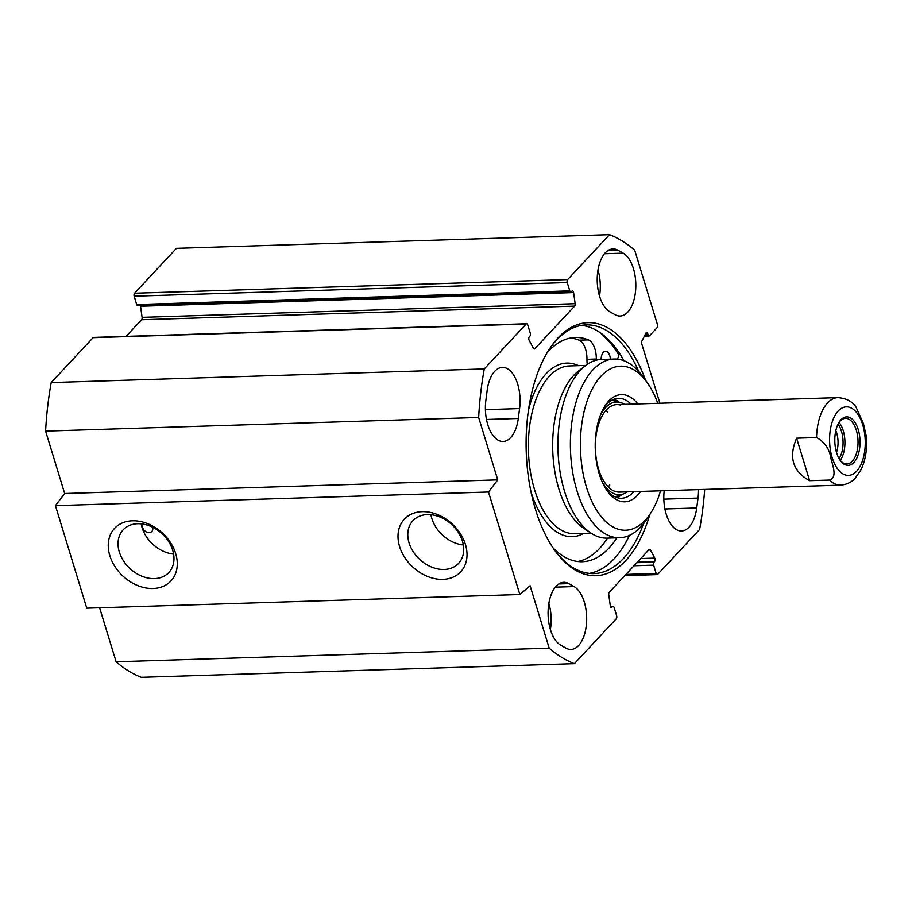 <?xml version="1.0" encoding="UTF-8"?>
<svg xmlns="http://www.w3.org/2000/svg" width="912" height="912" viewBox="0 0 912 912"><rect width="100%" height="100%" fill="white"/><g stroke="black" fill="none" stroke-linecap="round" stroke-linejoin="round"><path stroke-width="1.37" d="M99.602 607.757L116.12 661.781A218.88 113.715 88.2 0 0 141.326 677.308L574.389 663.662A218.88 113.715 -91.8 0 1 549.184 648.136L530.111 585.743L519.84 594.51L488.501 492.001L497.735 479.86L478.663 417.468A218.88 113.715 -91.8 0 1 484.272 368.927L526.167 324.022A2.189 1.14 -91.8 0 1 526.691 323.76A2.189 1.14 -91.8 0 1 527.729 324.9L530.282 333.222A2.189 1.14 88.2 0 1 529.895 336.197L529.313 336.813A2.189 1.14 -91.8 0 0 529.131 340.267L533.463 348.384A2.189 1.14 -91.8 0 0 534.307 349.045A2.189 1.14 -91.8 0 0 534.82 348.772L533.771 348.806M526.691 323.76L93.628 337.406A2.189 1.14 88.2 0 0 93.104 337.668L51.209 382.573A218.88 113.715 88.2 0 0 45.6 431.114L64.672 493.506L55.438 505.647L86.777 608.167L519.84 594.51M126.05 336.38L141.577 319.747A2.189 1.14 88.2 0 0 142.09 317.353L140.539 306.238A2.189 1.14 88.2 0 0 140.391 305.6M567.23 282.56L569.783 290.894A2.189 1.14 88.2 0 0 570.821 292.034L137.758 305.68A2.189 1.14 -91.8 0 1 136.709 304.54L134.167 296.206L567.23 282.56A2.189 1.14 -91.8 0 1 567.617 279.596L609.512 234.692A218.88 113.715 -91.8 0 1 634.718 250.219L657.484 324.706A2.189 1.14 -91.8 0 1 657.096 327.67L649.618 335.684A2.189 1.14 -91.8 0 1 649.105 335.947A2.189 1.14 -91.8 0 1 648.056 334.807L647.714 333.667A2.189 1.14 88.2 0 0 646.665 332.527A2.189 1.14 88.2 0 0 645.901 333.154L641.866 341.134A2.189 1.14 88.2 0 0 641.717 343.733L659.912 403.241M609.512 234.692L176.449 248.338L134.554 293.242A2.189 1.14 88.2 0 0 134.167 296.206M617.937 250.241L623.147 253.16A32.102 16.678 -91.8 0 1 635.755 288.272A32.102 16.678 -91.8 0 1 620.137 316.031A32.102 16.678 -91.8 0 1 615.11 314.72L609.9 311.79A32.102 16.678 -91.8 0 1 597.28 276.678A32.102 16.678 -91.8 0 1 612.898 248.93A32.102 16.678 -91.8 0 1 617.937 250.241L607.962 250.549M698.501 489.619A32.102 16.678 -91.8 0 1 698.022 498.066L696.722 507.961A32.102 16.678 -91.8 0 1 681.526 530.955A32.102 16.678 -91.8 0 1 664.198 490.702M487.168 390.393A32.102 16.678 -91.8 0 1 502.375 367.399A32.102 16.678 -91.8 0 1 519.589 408.576L518.301 418.471A32.102 16.678 -91.8 0 1 503.105 441.465A32.102 16.678 -91.8 0 1 485.879 400.288L487.168 390.393M574.001 586.564A32.102 16.678 -91.8 0 1 586.61 621.665A32.102 16.678 -91.8 0 1 570.992 649.424A32.102 16.678 -91.8 0 1 565.964 648.113L560.755 645.183A32.102 16.678 -91.8 0 1 548.146 610.082A32.102 16.678 -91.8 0 1 563.764 582.323A32.102 16.678 -91.8 0 1 568.792 583.634L574.001 586.564L555.351 587.146M550.392 629.474A32.102 16.678 88.2 0 0 548.853 603.391M704.691 489.425A218.88 113.715 -91.8 0 1 699.618 529.427L657.734 574.332A2.189 1.14 -91.8 0 1 657.21 574.594A2.189 1.14 -91.8 0 1 656.161 573.454L625.906 574.412M570.821 292.034A2.189 1.14 88.2 0 0 571.345 291.772L571.915 291.156A2.189 1.14 -91.8 0 1 572.44 290.882A2.189 1.14 -91.8 0 1 573.602 292.592L575.153 303.696A2.189 1.14 -91.8 0 1 574.64 306.101L534.82 348.772M610.447 606.4L613.081 606.32A2.189 1.14 88.2 0 1 614.118 607.46L616.672 615.794A2.189 1.14 -91.8 0 1 616.284 618.758L574.389 663.662M613.081 606.32A2.189 1.14 88.2 0 0 612.556 606.583L611.986 607.198A2.189 1.14 -91.8 0 1 611.462 607.472A2.189 1.14 -91.8 0 1 610.299 605.762L608.749 594.647A2.189 1.14 -91.8 0 1 609.262 592.253L649.082 549.583A2.189 1.14 -91.8 0 1 649.595 549.309A2.189 1.14 -91.8 0 1 650.438 549.97L654.77 558.087A2.189 1.14 -91.8 0 1 654.588 561.541L654.007 562.157A2.189 1.14 88.2 0 0 653.619 565.121L656.161 573.454M645.548 380.293A126.586 65.767 88.2 0 0 548.819 349.98A126.586 65.767 88.2 0 0 555.146 550.882A126.586 65.767 88.2 0 0 649.789 514.55M643.541 523.762A124.397 64.627 -91.8 0 1 593.997 573.568A124.397 64.627 -91.8 0 1 554.53 550.027M548.26 350.881A124.397 64.627 -91.8 0 1 586.165 324.9A124.397 64.627 -91.8 0 1 638.742 371.48M623.979 360.787A124.397 64.627 88.2 0 0 616.9 349.581A124.397 64.627 88.2 0 0 581.503 325.367M589.312 573.397A124.397 64.627 88.2 0 0 623.124 547.006A124.397 64.627 88.2 0 0 629.485 535.378M152.543 527.193A5.837 4.423 43 0 1 152.737 527.945A5.837 4.423 43 0 1 151.859 531.422A5.837 4.423 43 0 1 144.951 531.001A5.837 4.423 43 0 1 142.876 524.058M629.246 535.481A125.856 65.39 -91.8 0 1 622.748 547.599M616.489 349.011A125.856 65.39 -91.8 0 1 623.74 360.696M427.375 514.585A31.247 23.666 43 0 1 458.371 532.46A31.247 23.666 43 0 1 458.611 563.342A31.247 23.666 43 0 1 419.623 559.33A31.247 23.666 43 0 1 412.919 520.706A31.247 23.666 43 0 1 427.375 514.585M422.165 511.666A38.543 29.184 -137 0 0 409.18 563.331A38.543 29.184 -137 0 0 466.203 561.541A38.543 29.184 -137 0 0 422.165 511.666M55.438 505.647L488.501 492.001M132.422 520.798A38.543 29.184 -137 0 0 119.426 572.474A38.543 29.184 -137 0 0 176.449 570.673A38.543 29.184 -137 0 0 132.422 520.798M430.931 514.71A31.247 23.666 -137 0 0 463.353 544.954M137.632 523.716A31.247 23.666 43 0 1 168.617 541.591A31.247 23.666 43 0 1 168.868 572.474A31.247 23.666 43 0 1 129.869 568.461A31.247 23.666 43 0 1 123.166 529.838A31.247 23.666 43 0 1 137.632 523.716M141.189 523.841A31.247 23.666 -137 0 0 173.599 554.086M599.526 296.081A32.102 16.678 88.2 0 0 597.987 269.998M51.209 382.573L484.272 368.927M116.12 661.781L549.184 648.136M64.672 493.506L497.735 479.86M45.6 431.114L478.663 417.468M601.065 359.476A9.12 4.742 -91.8 0 1 603.345 352.351A9.12 4.742 -91.8 0 1 605.511 351.245A9.12 4.742 -91.8 0 1 610.47 359.168M587.26 364.367A18.24 9.473 -91.8 0 1 586.963 359.328A18.24 9.473 88.2 0 0 579.029 340.165A112.176 58.277 88.2 0 0 570.673 337.976M577.718 561.496A112.176 58.277 88.2 0 0 607.529 538.103M596.311 360.194A18.24 9.473 -91.8 0 1 596.311 359.032A18.24 9.473 88.2 0 0 588.377 339.868A112.176 58.277 88.2 0 0 575.335 337.463A112.176 58.277 88.2 0 0 546.892 353.161M553.025 547.838A112.176 58.277 88.2 0 0 582.392 561.712A112.176 58.277 88.2 0 0 616.877 537.806M598.694 331.706A130.234 67.659 -91.8 0 1 618.872 355.087L617.538 359.203M637.807 403.936A53.626 27.862 88.2 0 0 604.838 406.171A53.626 27.862 88.2 0 0 607.517 491.283A53.626 27.862 88.2 0 0 640.566 491.443M633.886 491.648A49.978 25.969 -91.8 0 1 621.562 498.248A49.978 25.969 -91.8 0 1 606.491 489.801M603.904 407.721A49.978 25.969 -91.8 0 1 618.416 398.339A49.978 25.969 -91.8 0 1 631.127 404.141M660.539 490.816A82.08 42.647 -91.8 0 1 651.077 512.51A82.08 42.647 -91.8 0 1 593.416 504.587A82.08 42.647 -91.8 0 1 589.927 393.779A82.08 42.647 -91.8 0 1 646.961 382.242A82.08 42.647 -91.8 0 1 657.78 403.298M619.202 402.181A49.978 25.969 88.2 0 0 613.765 399.308M616.865 497.576A49.978 25.969 88.2 0 0 622.109 494.361M646.961 382.242L642.857 376.576A89.376 46.432 88.2 0 0 614.061 359.054A89.376 46.432 88.2 0 0 570.467 449.855A89.376 46.432 88.2 0 0 619.693 537.727A89.376 46.432 88.2 0 0 647.326 518.426L651.077 512.51M614.061 359.054L601.589 359.453A89.376 46.432 88.2 0 0 585.481 365.644A89.376 46.432 88.2 0 0 557.996 450.243A89.376 46.432 88.2 0 0 590.748 532.95A89.376 46.432 88.2 0 0 607.221 538.114L619.693 537.727M585.481 365.644L578.539 370.99A83.904 43.594 88.2 0 0 552.74 450.414A83.904 43.594 88.2 0 0 583.486 528.048L590.748 532.95M602.387 482.288A46.352 24.077 88.2 0 0 623.101 494.03A46.352 24.077 88.2 0 0 627.296 491.864M624.538 404.347A46.352 24.077 88.2 0 0 620.206 402.443A46.352 24.077 88.2 0 0 600.278 415.473M620.206 404.996A43.776 22.743 88.2 0 0 598.831 423.487A43.776 22.743 88.2 0 0 598.614 469.258A43.776 22.743 88.2 0 0 622.93 491.488M608.247 486.905A43.776 22.743 88.2 0 0 609.775 484.99M607.483 412.315A43.776 22.743 88.2 0 0 605.842 410.491M839.12 458.656A21.58 11.218 88.2 0 0 841.468 431.308A21.58 11.218 88.2 0 0 838.037 424.148M838.789 422.735A22.8 11.845 -91.8 0 1 845.458 418.38A22.8 11.845 -91.8 0 1 858.021 440.792A22.8 11.845 -91.8 0 1 846.895 463.957A22.8 11.845 -91.8 0 1 839.963 460.024M835.814 430.646A17.932 9.314 -91.8 0 1 836.726 433.143A17.932 9.314 -91.8 0 1 836.498 452.306M809.628 480.681C792.756 471.379 788.435 457.208 796.632 438.182L816.571 437.555C824.71 441.91 829.51 448.909 830.957 458.554C832.793 465.815 837.501 477.569 829.567 480.054L809.628 480.681L796.632 438.182M866.4 436.757L863.459 423.704L855.958 406.946C852.241 401.417 846.233 398.316 837.946 397.621L616.74 404.597M836.612 452.705A24.259 12.608 88.2 0 0 840.374 460.617A24.259 12.608 88.2 0 0 857.234 457.208A24.259 12.608 88.2 0 0 856.197 424.456A24.259 12.608 88.2 0 0 839.165 422.119A24.259 12.608 88.2 0 0 836.612 452.705M604.485 253.753L623.147 253.16M696.722 507.961L664.916 508.964M663.845 499.149L698.022 498.066M519.589 408.576L485.412 409.659M486.484 419.474L518.301 418.471M558.828 583.954L568.792 583.634M567.617 279.596L134.554 293.242M569.783 290.894L136.709 304.54M93.104 337.668L526.167 324.022M650.438 549.97L648.66 550.027M654.77 558.087L640.726 558.532M654.588 561.541L637.408 562.077M654.007 562.157L636.838 562.704M653.619 565.121L634 565.748M612.556 606.583L610.538 606.651M611.986 607.198L610.926 607.232M574.64 306.101L141.577 319.747M575.153 303.696L142.09 317.353M573.602 292.592L140.539 306.238M645.012 334.909L648.056 334.807M645.605 333.735L647.714 333.667M579.029 340.165L588.377 339.868M586.963 359.328L596.311 359.032M578.47 365.655A86.822 45.11 88.2 0 0 528.447 410.32M531.023 491.956A86.822 45.11 88.2 0 0 583.748 533.383M585.778 365.427L569.362 365.94A83.904 43.594 88.2 0 0 528.436 451.178A83.904 43.594 88.2 0 0 574.651 533.668L591.056 533.155M616.398 497.416A49.658 25.798 88.2 0 0 621.38 494.6M618.461 401.987A49.658 25.798 88.2 0 0 613.309 399.49M614.54 496.63A48.222 25.057 88.2 0 0 616.9 496.082L623.101 494.03M620.206 402.443L613.89 400.801A48.222 25.057 88.2 0 0 611.507 400.391M840.226 460.355A22.8 11.845 88.2 0 0 843.235 430.692A22.8 11.845 88.2 0 0 839.029 422.393M816.571 437.555A43.776 22.743 -91.8 0 1 837.946 397.621M619.499 492.104L840.704 485.138A43.776 22.743 -91.8 0 1 829.567 480.054M862.706 424.753A34.291 17.818 -91.8 0 1 847.761 475.391A34.291 17.818 -91.8 0 1 831.812 423.236A34.291 17.818 -91.8 0 1 862.706 424.753M657.21 574.594L624.777 575.62M644.408 336.095L649.105 335.947M840.704 485.138C850.235 484.181 854.236 479.188 855.068 478.378L861.019 469.76C865.579 460.047 867.369 448.943 866.377 436.438"/></g></svg>
